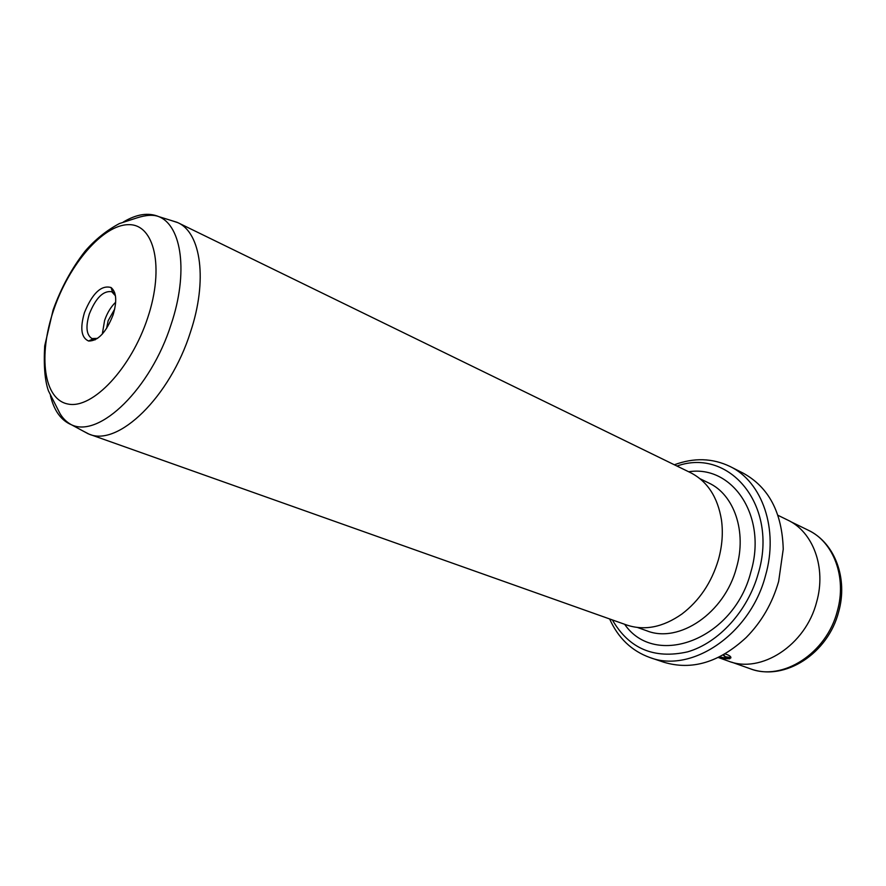 <?xml version="1.0" encoding="UTF-8"?>
<svg xmlns="http://www.w3.org/2000/svg" width="886" height="886" viewBox="0 0 886 886"><rect width="100%" height="100%" fill="white"/><g stroke="black" fill="none" stroke-linecap="round" stroke-linejoin="round"><path stroke-width="1.33" d="M723.585 654.743L725.789 657.224M725.08 653.89C729.466 655.319 731.371 656.692 730.773 658.021L725.756 657.323L723.031 655.053M649.936 657.545L663.714 662.185C691.745 670.658 719.222 662.451 746.134 637.566C761.528 622.027 772.37 603.3 778.661 581.36L783.235 549.187C782.15 512.54 768.76 487.178 743.077 473.102L730.119 466.523C762.281 481.873 778.938 529.307 765.493 575.645C750.364 634.154 691.545 673.648 649.936 657.545C631.629 650.933 618.195 638.075 609.634 618.96M612.381 619.934C629.016 648.674 654.067 659.317 687.536 651.875C718.601 642.926 747.784 611.118 758.261 573.497C778.794 505.541 729.366 447.242 676.97 466.058M84.458 312.592C92.443 293.177 101.303 284.827 111.049 287.529C116.487 292.103 117.162 301.24 113.076 314.951C106.143 332.416 97.981 341.11 88.6 341.021C81.257 337.787 79.884 328.307 84.458 312.592M115.446 295.835L111.725 291.693C103.263 290.486 95.788 297.929 89.298 314.032C85.477 326.912 86.396 335.096 92.044 338.585L97.604 338.352M106.541 328.54L108.136 320.732L114.704 309.081M115.689 302.204C110.938 306.755 107.239 312.836 104.603 320.422L102.311 334.066M170.511 220.271L177.831 222.652C201.1 232.808 207.778 280.618 190.424 332.228C170.057 396.994 118.059 446.954 89.065 434.14L82.221 430.574M177.831 222.652L690.582 472.692C707.382 481.32 717.682 497.057 721.459 519.905C723.22 532.774 722.212 546.031 718.413 559.697C711.558 582.589 699.408 600.675 681.976 613.976C663.016 627.277 644.576 630.954 626.646 624.995L89.065 434.14M777.952 515.298L787.61 520.016C813.049 531.722 826.505 567.605 816.637 602.004C805.684 645.307 760.819 674.102 728.381 661.111L718.424 657.545M719.454 656.936L729.809 658.763L722.245 658.586L718.679 657.312M674.346 464.785C693.993 457.508 712.577 458.084 730.119 466.523M719.288 657.013L722.245 658.586M722.378 658.11L728.779 658.608M725.889 656.847L730.884 657.545M838.61 611.993C828.122 653.137 784.996 681.821 750.054 668.686C782.338 681.578 826.693 653.469 837.359 610.963C846.994 577.196 833.493 541.833 808.198 530.182L790.733 521.677M123.331 222.021C136.654 214.047 148.527 212.263 158.937 216.682C181.929 225.93 188.441 273.176 171.109 324.453C150.786 388.699 99.465 438.171 71.567 424.826C61.123 420.496 54.079 410.772 50.447 395.677M53.647 310.056C37.987 355.607 43.658 399.796 68.233 404.082C92.532 409.122 131.095 368.51 147.707 317.797C164.685 267.118 154.352 223.848 128.503 224.667C102.887 224.756 68.986 264.471 53.647 310.056M699.973 478.706L708.778 482.992C734.117 494.576 747.042 531.666 736.476 567.716C724.659 613.068 678.975 643.812 646.747 630.777L637.521 627.487M688.677 471.762C732.578 464.851 767.619 516.328 750.863 571.991C733.774 639.869 655.031 668.708 624.641 624.287M731.747 662.185L750.054 668.686M112.577 292.159L111.049 287.529M114.815 293.033L112.544 292.059M88.29 433.852L71.567 424.826C66.727 422.245 62.84 418.447 59.905 413.419L48.42 390.815C44.832 380.559 43.591 365.597 44.699 345.928L53.082 310.034C61.178 287.695 71.888 268.037 85.2 251.048C95.123 239.619 106.508 230.46 119.366 223.582L136.854 217.901C146.212 214.91 153.577 214.512 158.937 216.682L177.1 222.308M95.156 339.847L92.875 338.928M92.975 338.873L88.6 341.021M838.699 611.672C847.98 578.868 835.288 543.074 808.198 530.182"/></g></svg>
